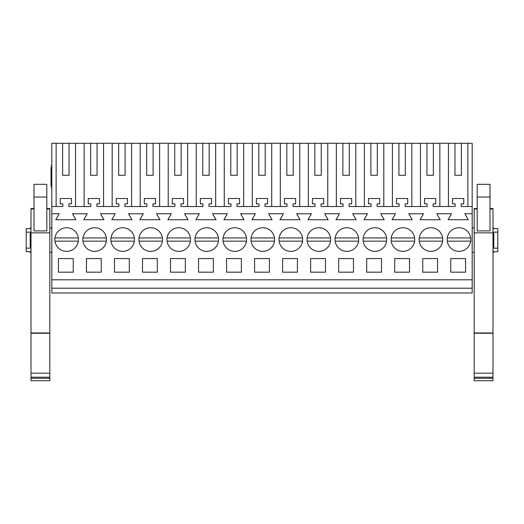 <?xml version="1.0" encoding="UTF-8"?>
<svg xmlns="http://www.w3.org/2000/svg" width="524" height="524" viewBox="0 0 524 524"><rect width="100%" height="100%" fill="white"/><g stroke="black" fill="none" stroke-linecap="round" stroke-linejoin="round"><path stroke-width="0.79" d="M51.824 288.193L472.176 288.193L472.176 292.995L51.824 292.995L51.824 143.268L56.12 143.268L56.12 206.522M75.541 206.522L75.541 143.268L84.148 143.268L84.148 206.522M90.652 175.298L97.058 175.298L90.652 175.298L90.652 143.268L84.148 143.268M90.652 143.268L112.169 143.268L112.169 206.522M118.679 175.298L125.085 175.298L118.679 175.298L118.679 143.268L112.169 143.268M118.679 143.268L140.196 143.268L140.196 206.522M146.7 175.298L153.106 175.298L146.7 175.298L146.7 143.268L140.196 143.268M146.7 143.268L168.217 143.268L168.217 206.522M174.728 175.298L181.134 175.298L174.728 175.298L174.728 143.268L168.217 143.268M174.728 143.268L196.245 143.268L196.245 206.522M202.749 175.298L209.155 175.298L202.749 175.298L202.749 143.268L196.245 143.268M202.749 143.268L224.265 143.268L224.265 206.522M230.776 175.298L237.182 175.298L230.776 175.298L230.776 143.268L224.265 143.268M230.776 143.268L252.286 143.268L252.286 206.522M258.797 175.298L265.203 175.298L258.797 175.298L258.797 143.268L252.286 143.268M258.797 143.268L280.314 143.268L280.314 206.522M286.818 175.298L293.224 175.298L286.818 175.298L286.818 143.268L280.314 143.268M286.818 143.268L308.335 143.268L308.335 206.522M314.845 175.298L321.251 175.298L314.845 175.298L314.845 143.268L308.335 143.268M314.845 143.268L336.362 143.268L336.362 206.522M342.866 175.298L349.272 175.298L342.866 175.298L342.866 143.268L336.362 143.268M342.866 143.268L364.383 143.268L364.383 206.522M370.894 175.298L377.3 175.298L370.894 175.298L370.894 143.268L364.383 143.268M370.894 143.268L392.411 143.268L392.411 206.522M398.915 175.298L405.321 175.298L398.915 175.298L398.915 143.268L392.411 143.268M398.915 143.268L420.431 143.268L420.431 206.522M426.942 175.298L433.348 175.298L426.942 175.298L426.942 143.268L420.431 143.268M426.942 143.268L472.176 143.268L472.176 288.193M62.631 175.298L69.037 175.298L62.631 175.298L62.631 143.268L56.12 143.268M62.631 143.268L75.541 143.268M51.824 279.783L472.176 279.783M51.824 213.733L59.212 213.733L55.747 219.733L75.921 219.733L72.456 213.733L87.239 213.733L83.768 219.733L103.942 219.733L100.477 213.733L115.26 213.733L111.795 219.733L131.969 219.733L128.498 213.733L143.288 213.733L139.816 219.733L159.99 219.733L156.525 213.733L171.309 213.733L167.844 219.733L188.018 219.733L184.546 213.733L199.33 213.733L195.865 219.733L216.039 219.733L212.574 213.733L227.357 213.733L223.892 219.733L244.066 219.733L240.595 213.733L255.378 213.733L251.913 219.733L272.087 219.733L268.622 213.733L283.405 213.733L279.934 219.733L300.108 219.733L296.643 213.733L311.426 213.733L307.961 219.733L328.135 219.733L324.67 213.733L339.454 213.733L335.982 219.733L356.156 219.733L352.691 213.733L367.475 213.733L364.01 219.733L384.184 219.733L380.712 213.733L395.502 213.733L392.031 219.733L412.205 219.733L408.74 213.733L423.523 213.733L420.058 219.733L440.232 219.733L436.761 213.733L451.544 213.733L448.079 219.733L468.253 219.733L464.788 213.733L472.176 213.733M58.426 258.568L58.426 272.179L73.242 272.179L73.242 258.568L58.426 258.568M86.453 258.568L101.263 258.568L101.263 272.179L86.453 272.179L86.453 258.568M114.474 258.568L114.474 272.179L129.29 272.179L129.29 258.568L114.474 258.568M437.547 272.179L437.547 258.568L422.737 258.568L422.737 272.179L437.547 272.179M117.022 229.184A11.81 11.81 0 0 0 112.319 245.212A11.81 11.81 0 0 0 128.341 249.915A11.81 11.81 0 0 0 133.044 233.887A11.81 11.81 0 0 0 117.022 229.184M380.555 249.915A11.81 11.81 0 0 0 385.258 233.887A11.81 11.81 0 0 0 369.237 229.184A11.81 11.81 0 0 0 364.534 245.212A11.81 11.81 0 0 0 380.555 249.915M157.311 272.179L157.311 258.568L142.502 258.568L142.502 272.179L157.311 272.179M145.043 229.184A11.81 11.81 0 0 0 140.34 245.212A11.81 11.81 0 0 0 156.368 249.915A11.81 11.81 0 0 0 161.071 233.887A11.81 11.81 0 0 0 145.043 229.184M285.161 229.184A11.81 11.81 0 0 0 280.458 245.212A11.81 11.81 0 0 0 296.486 249.915A11.81 11.81 0 0 0 301.189 233.887A11.81 11.81 0 0 0 285.161 229.184M257.14 229.184A11.81 11.81 0 0 0 252.437 245.212A11.81 11.81 0 0 0 268.465 249.915A11.81 11.81 0 0 0 273.168 233.887A11.81 11.81 0 0 0 251.101 237.948L274.504 237.948M212.417 249.915A11.81 11.81 0 0 0 217.119 233.887A11.81 11.81 0 0 0 201.092 229.184A11.81 11.81 0 0 0 196.389 245.212A11.81 11.81 0 0 0 212.417 249.915M269.408 272.179L269.408 258.568L254.592 258.568L254.592 272.179L269.408 272.179M282.619 258.568L297.429 258.568L297.429 272.179L282.619 272.179L282.619 258.568M241.381 272.179L241.381 258.568L226.571 258.568L226.571 272.179L241.381 272.179M213.36 272.179L198.544 272.179L198.544 258.568L213.36 258.568L213.36 272.179M397.257 229.184A11.81 11.81 0 0 0 392.555 245.212A11.81 11.81 0 0 0 408.582 249.915A11.81 11.81 0 0 0 413.285 233.887A11.81 11.81 0 0 0 397.257 229.184M341.209 229.184A11.81 11.81 0 0 0 336.506 245.212A11.81 11.81 0 0 0 352.534 249.915A11.81 11.81 0 0 0 357.237 233.887A11.81 11.81 0 0 0 341.209 229.184M324.513 249.915A11.81 11.81 0 0 0 329.21 233.887A11.81 11.81 0 0 0 313.188 229.184A11.81 11.81 0 0 0 308.485 245.212A11.81 11.81 0 0 0 324.513 249.915M310.64 258.568L325.456 258.568L325.456 272.179L310.64 272.179L310.64 258.568M338.668 258.568L338.668 272.179L353.477 272.179L353.477 258.568L338.668 258.568M409.526 272.179L394.71 272.179L394.71 258.568L409.526 258.568L409.526 272.179M366.689 258.568L366.689 272.179L381.498 272.179L381.498 258.568L366.689 258.568M184.389 249.915A11.81 11.81 0 0 0 189.092 233.887A11.81 11.81 0 0 0 173.064 229.184A11.81 11.81 0 0 0 168.368 245.212A11.81 11.81 0 0 0 184.389 249.915M185.332 272.179L170.523 272.179L170.523 258.568L185.332 258.568L185.332 272.179M436.603 249.915A11.81 11.81 0 0 0 441.306 233.887A11.81 11.81 0 0 0 425.278 229.184A11.81 11.81 0 0 0 420.582 245.212A11.81 11.81 0 0 0 436.603 249.915M100.32 249.915A11.81 11.81 0 0 0 105.023 233.887A11.81 11.81 0 0 0 88.995 229.184A11.81 11.81 0 0 0 84.292 245.212A11.81 11.81 0 0 0 100.32 249.915M450.758 258.568L465.574 258.568L465.574 272.179L450.758 272.179L450.758 258.568M464.631 249.915A11.81 11.81 0 0 0 469.334 233.887A11.81 11.81 0 0 0 453.306 229.184A11.81 11.81 0 0 0 448.603 245.212A11.81 11.81 0 0 0 464.631 249.915M72.299 249.915A11.81 11.81 0 0 0 77.002 233.887A11.81 11.81 0 0 0 60.974 229.184A11.81 11.81 0 0 0 56.271 245.212A11.81 11.81 0 0 0 72.299 249.915M240.437 249.915A11.81 11.81 0 0 0 245.14 233.887A11.81 11.81 0 0 0 229.112 229.184A11.81 11.81 0 0 0 224.41 245.212A11.81 11.81 0 0 0 240.437 249.915M51.824 206.522L62.834 206.522L62.834 203.849L60.227 203.849L60.227 198.517L71.441 198.517L71.441 203.849L68.834 203.849L68.834 206.522L90.855 206.522L90.855 203.849L88.255 203.849L88.255 198.517L99.462 198.517L99.462 203.849L96.861 203.849L96.861 206.522L118.876 206.522L118.876 203.849L116.276 203.849L116.276 198.517L127.483 198.517L127.483 203.849L124.882 203.849L124.882 206.522L146.903 206.522L146.903 203.849L144.303 203.849L144.303 198.517L155.51 198.517L155.51 203.849L152.91 203.849L152.91 206.522L174.924 206.522L174.924 203.849L172.324 203.849L172.324 198.517L183.531 198.517L183.531 203.849L180.931 203.849L180.931 206.522L202.952 206.522L202.952 203.849L200.345 203.849L200.345 198.517L211.558 198.517L211.558 203.849L208.958 203.849L208.958 206.522L230.973 206.522L230.973 203.849L228.372 203.849L228.372 198.517L239.579 198.517L239.579 203.849L236.979 203.849L236.979 206.522L259 206.522L259 203.849L256.393 203.849L256.393 198.517L267.607 198.517L267.607 203.849L265 203.849L265 206.522L287.021 206.522L287.021 203.849L284.421 203.849L284.421 198.517L295.628 198.517L295.628 203.849L293.027 203.849L293.027 206.522L315.042 206.522L315.042 203.849L312.442 203.849L312.442 198.517L323.655 198.517L323.655 203.849L321.048 203.849L321.048 206.522L343.069 206.522L343.069 203.849L340.469 203.849L340.469 198.517L351.676 198.517L351.676 203.849L349.076 203.849L349.076 206.522L371.09 206.522L371.09 203.849L368.49 203.849L368.49 198.517L379.697 198.517L379.697 203.849L377.097 203.849L377.097 206.522L399.118 206.522L399.118 203.849L396.517 203.849L396.517 198.517L407.724 198.517L407.724 203.849L405.124 203.849L405.124 206.522L427.139 206.522L427.139 203.849L424.538 203.849L424.538 198.517L435.745 198.517L435.745 203.849L433.145 203.849L433.145 206.522L455.166 206.522L455.166 203.849L452.559 203.849L452.559 198.517L463.773 198.517L463.773 203.849L461.166 203.849L461.166 206.522L472.176 206.522M51.824 186.262L51.018 186.262C51.018 188.371 51.018 188.371 51.018 186.262L51.018 175.75L51.824 175.75M51.824 167.326L51.018 167.326C51.018 165.211 51.018 165.211 51.018 167.326L51.018 175.75M51.824 252.365L49.819 252.365M31.001 252.365L30.202 252.365L30.202 251.69L30.202 252.365M30.202 227.94L30.202 228.615L30.202 227.94L31.001 227.94M51.824 227.94L49.819 227.94M30.202 228.615L26.2 228.615L26.2 251.69L30.202 251.69M69.037 175.298L69.037 143.268M26.2 232.145L30.202 232.145L30.202 248.16L26.2 248.16M467.88 143.268L467.88 206.522M454.963 143.268L454.963 175.298L461.369 175.298L461.369 143.268M448.459 206.522L448.459 143.268M454.963 175.298L461.369 175.298M439.852 143.268L439.852 206.522M492.999 227.94L493.798 227.94L493.798 228.615L497.8 228.615L497.8 251.69L493.798 251.69L493.798 252.365L492.999 252.365M497.8 248.16L493.798 248.16L493.798 232.145L497.8 232.145M103.569 143.268L103.569 206.522M97.058 175.298L97.058 143.268M131.59 143.268L131.59 206.522M125.085 175.298L125.085 143.268M159.617 143.268L159.617 206.522M153.106 175.298L153.106 143.268M187.638 143.268L187.638 206.522M181.134 175.298L181.134 143.268M215.665 143.268L215.665 206.522M209.155 175.298L209.155 143.268M243.686 143.268L243.686 206.522M237.182 175.298L237.182 143.268M271.714 143.268L271.714 206.522M265.203 175.298L265.203 143.268M299.735 143.268L299.735 206.522M293.224 175.298L293.224 143.268M327.755 143.268L327.755 206.522M321.251 175.298L321.251 143.268M355.783 143.268L355.783 206.522M349.272 175.298L349.272 143.268M383.804 143.268L383.804 206.522M377.3 175.298L377.3 143.268M411.831 143.268L411.831 206.522M405.321 175.298L405.321 143.268M433.348 175.298L433.348 143.268M78.338 237.948L54.935 237.948M54.935 241.151L78.338 241.151M106.359 237.948L82.956 237.948M82.956 241.151L106.359 241.151M134.38 237.948L110.983 237.948M110.983 241.151L134.38 241.151M162.407 237.948L139.004 237.948M139.004 241.151L162.407 241.151M173.064 229.184A11.81 11.81 0 0 0 167.032 237.948L190.428 237.948M167.032 241.151L190.428 241.151M201.092 229.184A11.81 11.81 0 0 0 195.052 237.948L218.456 237.948M195.052 241.151L218.456 241.151M229.112 229.184A11.81 11.81 0 0 0 223.073 237.948L246.477 237.948M223.073 241.151L246.477 241.151M251.101 241.151L274.504 241.151M302.525 237.948L279.122 237.948M279.122 241.151L302.525 241.151M330.552 237.948L307.149 237.948M307.149 241.151L330.552 241.151M358.573 237.948L335.17 237.948M335.17 241.151L358.573 241.151M386.594 237.948L363.197 237.948M363.197 241.151L386.594 241.151M414.622 237.948L391.218 237.948M391.218 241.151L414.622 241.151M442.642 237.948L419.239 237.948M419.239 241.151L442.642 241.151M470.67 237.948L447.267 237.948M447.267 241.151L470.67 241.151M31.001 378.269L49.819 378.269L49.819 380.732L31.001 380.732L31.001 208.519L34.008 208.526L31.001 208.519M31.001 332.969L49.819 332.969L49.819 208.519L46.819 208.519L49.819 208.526M46.819 197.057L46.819 230.914L34.008 230.914L34.008 184.33L46.819 184.33L46.819 197.057L34.008 197.057M31.001 377.195L49.819 377.195L49.819 378.269M31.001 373.173L49.819 373.173L49.819 377.195M31.001 333.244L49.819 333.244L49.819 373.173M474.181 378.269L492.999 378.269L492.999 380.732L474.181 380.732L474.181 208.519L477.181 208.526L474.181 208.519M474.181 332.969L492.999 332.969L492.999 208.519L489.992 208.519L492.999 208.526M489.992 197.057L489.992 230.914L477.181 230.914L477.181 184.33L489.992 184.33L489.992 197.057L477.181 197.057M474.181 377.195L492.999 377.195L492.999 378.269M474.181 373.173L492.999 373.173L492.999 377.195M474.181 333.244L492.999 333.244L492.999 373.173M51.824 178.494L51.018 178.494M51.824 179.752L51.018 179.752M51.824 173.837L51.018 173.837M51.824 175.095L51.018 175.095M49.819 208.971L46.819 208.971M34.008 208.971L31.001 208.971M49.819 232.853L31.001 232.853M492.999 208.971L489.992 208.971M477.181 208.971L474.181 208.971M492.999 232.853L474.181 232.853M51.018 187.893L51.824 187.893M51.018 165.689L51.824 165.689M472.176 227.94L474.181 227.94M472.176 252.365L474.181 252.365"/></g></svg>
